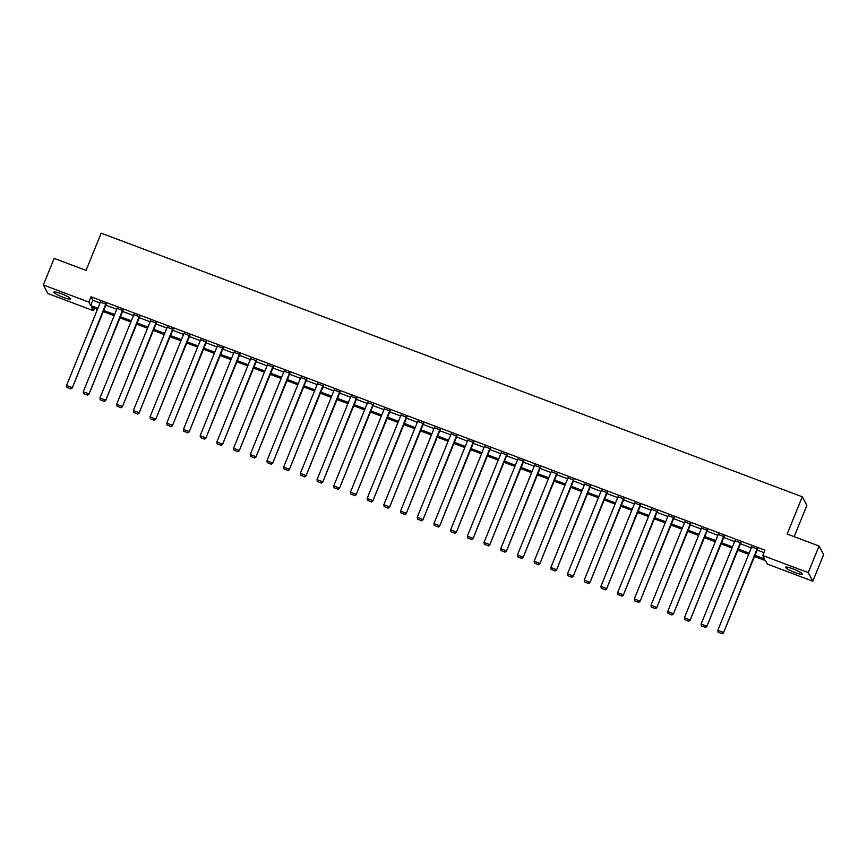 <?xml version="1.0" encoding="UTF-8"?>
<svg xmlns="http://www.w3.org/2000/svg" width="867" height="867" viewBox="0 0 867 867"><rect width="100%" height="100%" fill="white"/><g stroke="black" fill="none" stroke-linecap="round" stroke-linejoin="round"><path stroke-width="1.3" d="M61.264 293.707A9.06 1.333 22.1 0 1 70.628 298.931A9.06 1.333 22.1 0 1 63.204 297.327A9.06 1.333 22.1 0 1 53.852 292.114A9.06 1.333 22.1 0 1 61.264 293.707M792.991 568.86A9.06 1.333 22.1 0 1 802.354 574.073A9.06 1.333 22.1 0 1 794.931 572.48A9.06 1.333 22.1 0 1 785.567 567.267A9.06 1.333 22.1 0 1 792.991 568.86M794.172 536.662L806.874 505.374L802.278 496.791L101.168 233.147L86.05 270.385L54.155 258.388L43.35 284.983L88.846 302.095L90.699 305.574L97.906 308.284M802.278 496.791L787.16 534.029L819.055 546.015L823.65 554.609L812.845 581.204L767.36 564.092L765.496 560.613L754.507 556.484M94.416 308.262L93.43 310.679L47.945 293.577L43.35 284.983M754.962 555.357L764.629 558.987L762.765 555.509L764.922 550.187L91.002 296.774L92.867 300.253L100.063 302.962M105.893 305.151L116.763 309.237M122.594 311.437L133.464 315.523M139.284 317.712L150.164 321.798M155.984 323.987L166.854 328.084M172.685 330.273L183.555 334.359M189.385 336.548L200.255 340.633M206.086 342.823L216.956 346.919M222.776 349.108L233.656 353.194M239.476 355.383L250.346 359.48M256.177 361.669L267.047 365.755M272.877 367.944L283.747 372.03M289.567 374.219L300.448 378.315M306.268 380.505L317.138 384.59M322.968 386.78L333.838 390.865M339.669 393.065L350.539 397.151M356.37 399.34L367.24 403.426M373.059 405.615L383.94 409.712M389.76 411.901L400.63 415.987M406.46 418.176L417.33 422.262M423.161 424.462L434.031 428.547M439.851 430.736L450.732 434.822M456.551 437.011L467.432 441.108M473.252 443.297L484.122 447.383M489.953 449.572L500.823 453.658M506.653 455.847L517.523 459.943M523.343 462.133L534.224 466.218M540.043 468.408L550.913 472.493M556.744 474.693L567.614 478.779M573.445 480.968L584.315 485.054M590.145 487.243L601.015 491.34M606.835 493.529L617.716 497.615M623.536 499.804L634.406 503.89M640.236 506.09L651.106 510.175M656.937 512.364L667.807 516.45M673.626 518.639L684.507 522.736M690.327 524.925L701.197 529.011M707.028 531.2L717.898 535.286M723.728 537.475L734.598 541.572M740.429 543.761L751.299 547.846M757.119 550.036L763.946 552.604M757.465 549.19L751.635 547.001M740.765 542.915L734.945 540.726M724.064 536.64L718.244 534.44M707.374 530.355L701.544 528.166M690.674 524.08L684.843 521.891M673.973 517.794L668.154 515.605M657.273 511.519L651.453 509.33M640.583 505.244L634.752 503.044M623.882 498.958L618.052 496.769M607.182 492.684L601.351 490.494M590.481 486.398L584.661 484.209M573.781 480.123L567.961 477.934M557.091 473.848L551.26 471.659M540.39 467.562L534.56 465.373M523.69 461.287L517.87 459.098M506.989 455.012L501.169 452.812M490.288 448.727L484.469 446.538M473.599 442.452L467.768 440.263M456.898 436.166L451.068 433.977M440.198 429.891L434.378 427.702M423.497 423.616L417.677 421.416M406.807 417.33L400.977 415.141M390.107 411.056L384.276 408.866M373.406 404.77L367.575 402.581M356.705 398.495L350.886 396.306M340.005 392.22L334.185 390.031M323.315 385.934L317.485 383.745M306.615 379.659L300.784 377.47M289.914 373.384L284.094 371.184M273.213 367.099L267.394 364.909M256.524 360.824L250.693 358.635M239.823 354.538L233.992 352.349M223.122 348.263L217.292 346.074M206.422 341.988L200.602 339.788M189.721 335.702L183.902 333.513M173.032 329.427L167.201 327.238M156.331 323.142L150.5 320.953M139.63 316.867L133.811 314.678M122.93 310.592L117.11 308.403M106.229 304.306L100.409 302.117M819.055 546.015L808.261 572.621L812.845 581.204M91.002 296.774L88.846 302.095M762.765 555.509L808.261 572.621M103.737 310.473L114.607 314.558M120.426 316.748L131.307 320.844M137.127 323.033L147.997 327.119M153.827 329.308L164.697 333.394M170.528 335.594L181.398 339.68M187.218 341.869L198.099 345.955M203.918 348.144L214.788 352.24M220.619 354.43L231.489 358.515M237.32 360.705L248.19 364.79M254.02 366.99L264.89 371.076M270.71 373.265L281.591 377.351M287.411 379.54L298.281 383.637M304.111 385.826L314.981 389.912M320.812 392.101L331.682 396.186M337.501 398.376L348.382 402.472M354.202 404.661L365.083 408.747M370.903 410.936L381.773 415.022M387.603 417.222L398.473 421.308M404.304 423.497L415.174 427.583M420.994 429.772L431.874 433.868M437.694 436.058L448.564 440.143M454.395 442.333L465.265 446.418M471.095 448.618L481.965 452.704M487.796 454.893L498.666 458.979M504.486 461.168L515.366 465.265M521.186 467.454L532.056 471.54M537.887 473.729L548.757 477.815M554.587 480.004L565.457 484.1M571.277 486.289L582.158 490.375M587.978 492.564L598.848 496.65M604.678 498.85L615.548 502.936M621.379 505.125L632.249 509.211M638.079 511.4L648.949 515.497M654.769 517.686L665.65 521.771M671.47 523.961L682.34 528.046M688.17 530.246L699.04 534.332M704.871 536.521L715.741 540.607M721.561 542.796L732.442 546.893M738.261 549.082L749.142 553.168M97.451 309.411L91.577 307.2L93.43 310.679M748.676 554.295L737.806 550.209M731.986 548.009L721.106 543.923M715.286 541.734L704.416 537.648M698.585 535.459L687.715 531.363M681.885 529.173L671.015 525.088M665.184 522.899L654.314 518.813M648.494 516.613L637.613 512.527M631.794 510.338L620.924 506.252M615.093 504.063L604.223 499.966M598.393 497.777L587.523 493.691M581.703 491.502L570.822 487.417M565.002 485.227L554.121 481.131M548.302 478.942L537.432 474.856M531.601 472.667L520.731 468.581M514.9 466.381L504.03 462.295M498.211 460.106L487.33 456.02M481.51 453.831L470.64 449.735M464.81 447.545L453.94 443.46M448.109 441.27L437.239 437.185M431.408 434.985L420.538 430.899M414.719 428.71L403.838 424.624M398.018 422.435L387.148 418.338M381.317 416.149L370.447 412.063M364.617 409.874L353.747 405.789M347.927 403.599L337.046 399.503M331.227 397.314L320.357 393.228M314.526 391.039L303.656 386.953M297.825 384.753L286.955 380.667M281.125 378.478L270.255 374.392M264.435 372.203L253.554 368.107M247.734 365.917L236.864 361.832M231.034 359.642L220.164 355.557M214.333 353.357L203.463 349.271M197.643 347.082L186.763 342.996M180.943 340.807L170.062 336.71M164.242 334.521L153.372 330.435M147.542 328.246L136.672 324.16M130.841 321.971L119.971 317.875M114.151 315.686L103.271 311.6M92.867 300.253L90.699 305.574M757.151 548.616L723.457 632.943L757.628 548.789M751.808 546.6L717.789 630.352L723.143 632.368L721.875 633.625L718.125 632.216L721.875 633.625M723.457 632.943L721.994 633.853M718.125 632.216L717.789 630.352M740.461 542.33L706.757 626.668L740.927 542.514M735.108 540.325L701.1 624.077L706.453 626.082L705.174 627.34L701.436 625.931L705.174 627.34M706.757 626.668L705.304 627.578M701.436 625.931L701.1 624.077M723.761 536.055L690.056 620.393L724.227 536.229M718.407 534.039L684.399 617.792L689.753 619.807L688.474 621.065L684.735 619.656L688.474 621.065M690.056 620.393L688.604 621.292M684.735 619.656L684.399 617.792M707.06 529.78L673.366 614.107L707.537 529.954M701.706 527.765L667.698 611.517L673.052 613.533L671.784 614.79L668.034 613.381L671.784 614.79M673.366 614.107L671.903 615.017M668.034 613.381L667.698 611.517M690.36 523.495L656.666 607.832L690.836 523.679M685.006 521.49L650.998 605.242L656.352 607.247L655.084 608.504L651.334 607.095L655.084 608.504M656.666 607.832L655.203 608.742M651.334 607.095L650.998 605.242M673.659 517.22L639.965 601.546L674.136 517.393M668.316 515.204L634.308 598.956L639.651 600.972L638.383 602.229L634.633 600.82L638.383 602.229M639.965 601.546L638.513 602.457M634.633 600.82L634.308 598.956M656.969 510.934L623.265 595.271L657.435 511.118M651.616 508.929L617.607 592.681L622.961 594.697L621.682 595.943L617.943 594.534L621.682 595.943M623.265 595.271L621.812 596.182M617.943 594.534L617.607 592.681M640.269 504.659L606.564 588.996L640.746 504.843M634.915 502.643L600.907 586.395L606.261 588.411L604.993 589.668L601.243 588.26L604.993 589.668M606.564 588.996L605.112 589.896M601.243 588.26L600.907 586.395M623.568 498.384L589.874 582.711L624.045 498.558M618.214 496.368L584.206 580.121L589.56 582.136L588.292 583.393L584.542 581.985L588.292 583.393M589.874 582.711L588.411 583.621M584.542 581.985L584.206 580.121M606.867 492.098L573.174 576.436L607.344 492.283M601.514 490.093L567.506 573.846L572.859 575.851L571.591 577.108L567.842 575.699L571.591 577.108M573.174 576.436L571.711 577.346M567.842 575.699L567.506 573.846M590.178 485.823L556.473 570.161L590.644 485.997M584.824 483.808L550.816 567.56L556.159 569.576L554.891 570.833L551.141 569.424L554.891 570.833M556.473 570.161L555.021 571.06M551.141 569.424L550.816 567.56M573.477 479.549L539.773 563.875L573.943 479.722M568.123 477.533L534.115 561.285L539.469 563.301L538.19 564.547L534.451 563.138L538.19 564.547M539.773 563.875L538.32 564.785M534.451 563.138L534.115 561.285M556.777 473.263L523.083 557.6L557.253 473.447M551.423 471.247L517.415 555.01L522.768 557.015L521.5 558.272L517.751 556.863L521.5 558.272M523.083 557.6L521.62 558.5M517.751 556.863L517.415 555.01M540.076 466.988L506.382 551.314L540.553 467.161M534.722 464.972L500.714 548.724L506.068 550.74L504.8 551.997L501.05 550.588L504.8 551.997M506.382 551.314L504.919 552.225M501.05 550.588L500.714 548.724M523.375 460.702L489.682 545.04L523.852 460.886M518.033 458.697L484.024 542.449L489.367 544.454L488.099 545.711L484.35 544.303L488.099 545.711M489.682 545.04L488.229 545.95M484.35 544.303L484.024 542.449M506.686 454.427L472.981 538.765L507.152 454.601M501.332 452.411L467.324 536.164L472.678 538.179L471.399 539.437L467.66 538.028L471.399 539.437M472.981 538.765L471.529 539.664M467.66 538.028L467.324 536.164M489.985 448.152L456.28 532.479L490.462 448.326M484.631 446.137L450.623 529.889L455.977 531.904L454.698 533.162L450.959 531.753L454.698 533.162M456.28 532.479L454.828 533.389M450.959 531.753L450.623 529.889M473.284 441.867L439.591 526.204L473.761 442.051M467.931 439.862L433.923 523.614L439.276 525.619L438.008 526.876L434.259 525.467L438.008 526.876M439.591 526.204L438.128 527.114M434.259 525.467L433.923 523.614M456.584 435.592L422.89 519.918L457.061 435.765M451.23 433.576L417.222 517.328L422.576 519.344L421.308 520.601L417.558 519.192L421.308 520.601M422.89 519.918L421.427 520.829M417.558 519.192L417.222 517.328M439.883 429.306L406.19 513.643L440.36 429.49M434.54 427.301L400.532 511.053L405.875 513.069L404.607 514.315L400.857 512.906L404.607 514.315M406.19 513.643L404.737 514.554M400.857 512.906L400.532 511.053M423.194 423.031L389.489 507.368L423.66 423.215M417.84 421.015L383.832 504.767L389.185 506.783L387.907 508.04L384.168 506.631L387.907 508.04M389.489 507.368L388.037 508.268M384.168 506.631L383.832 504.767M406.493 416.756L372.799 501.083L406.97 416.929M401.139 414.74L367.131 498.492L372.485 500.508L371.217 501.765L367.467 500.357L371.217 501.765M372.799 501.083L371.336 501.993M367.467 500.357L367.131 498.492M389.792 410.47L356.099 494.808L390.269 410.655M384.439 408.465L350.431 492.218L355.784 494.223L354.516 495.48L350.767 494.071L354.516 495.48M356.099 494.808L354.636 495.718M350.767 494.071L350.431 492.218M373.092 404.195L339.398 488.533L373.569 404.369M367.749 402.18L333.73 485.932L339.084 487.948L337.816 489.205L334.066 487.796L337.816 489.205M339.398 488.533L337.935 489.432M334.066 487.796L333.73 485.932M356.402 397.92L322.697 482.247L356.868 398.094M351.048 395.905L317.04 479.657L322.394 481.673L321.115 482.919L317.376 481.51L321.115 482.919M322.697 482.247L321.245 483.157M317.376 481.51L317.04 479.657M339.701 391.635L305.997 475.972L340.167 391.819M334.348 389.619L300.34 473.382L305.693 475.387L304.415 476.644L300.676 475.235L304.415 476.644M305.997 475.972L304.545 476.872M300.676 475.235L300.34 473.382M323.001 385.36L289.307 469.686L323.478 385.533M317.647 383.344L283.639 467.096L288.993 469.112L287.725 470.369L283.975 468.96L287.725 470.369M289.307 469.686L287.844 470.597M283.975 468.96L283.639 467.096M306.3 379.074L272.606 463.412L306.777 379.258M300.947 377.069L266.938 460.821L272.292 462.826L271.024 464.083L267.274 462.675L271.024 464.083M272.606 463.412L271.143 464.322M267.274 462.675L266.938 460.821M289.6 372.799L255.906 457.137L290.077 372.973M284.257 370.783L250.249 454.536L255.592 456.551L254.324 457.809L250.574 456.4L254.324 457.809M255.906 457.137L254.454 458.036M250.574 456.4L250.249 454.536M272.91 366.524L239.205 450.851L273.376 366.698M267.556 364.508L233.548 448.261L238.902 450.276L237.623 451.534L233.884 450.125L237.623 451.534M239.205 450.851L237.753 451.761M233.884 450.125L233.548 448.261M256.209 360.238L222.505 444.576L256.686 360.423M250.856 358.234L216.848 441.986L222.201 443.991L220.933 445.248L217.184 443.839L220.933 445.248M222.505 444.576L221.052 445.486M217.184 443.839L216.848 441.986M239.509 353.964L205.815 438.29L239.986 354.137M234.155 351.948L200.147 435.7L205.501 437.716L204.233 438.973L200.483 437.564L204.233 438.973M205.815 438.29L204.352 439.201M200.483 437.564L200.147 435.7M222.808 347.678L189.114 432.015L223.285 347.862M217.454 345.673L183.446 429.425L188.8 431.441L187.532 432.687L183.782 431.278L187.532 432.687M189.114 432.015L187.651 432.926M183.782 431.278L183.446 429.425M206.118 341.403L172.414 425.74L206.584 341.587M200.765 339.387L166.757 423.139L172.11 425.155L170.832 426.412L167.093 425.003L170.832 426.412M172.414 425.74L170.962 426.64M167.093 425.003L166.757 423.139M189.418 335.128L155.713 419.455L189.884 335.301M184.064 333.112L150.056 416.864L155.41 418.88L154.131 420.137L150.392 418.728L154.131 420.137M155.713 419.455L154.261 420.365M150.392 418.728L150.056 416.864M172.717 328.842L139.023 413.18L173.194 329.026M167.364 326.837L133.355 410.59L138.709 412.594L137.441 413.852L133.691 412.443L137.441 413.852M139.023 413.18L137.56 414.09M133.691 412.443L133.355 410.59M156.017 322.567L122.323 406.905L156.494 322.741M150.663 320.552L116.655 404.304L122.009 406.32L120.741 407.577L116.991 406.168L120.741 407.577M122.323 406.905L120.86 407.804M116.991 406.168L116.655 404.304M139.316 316.292L105.622 400.619L139.793 316.466M133.973 314.277L99.965 398.029L105.308 400.045L104.04 401.291L100.29 399.882L104.04 401.291M105.622 400.619L104.17 401.529M100.29 399.882L99.965 398.029M122.626 310.007L88.922 394.344L123.092 310.191M117.273 307.991L83.265 391.754L88.618 393.759L87.339 395.016L83.6 393.607L87.339 395.016M88.922 394.344L87.469 395.244M83.6 393.607L83.265 391.754M105.926 303.732L72.221 388.058L106.403 303.905M100.572 301.716L66.564 385.468L71.918 387.484L70.65 388.741L66.9 387.332L70.65 388.741M72.221 388.058L70.769 388.969M66.9 387.332L66.564 385.468"/></g></svg>
